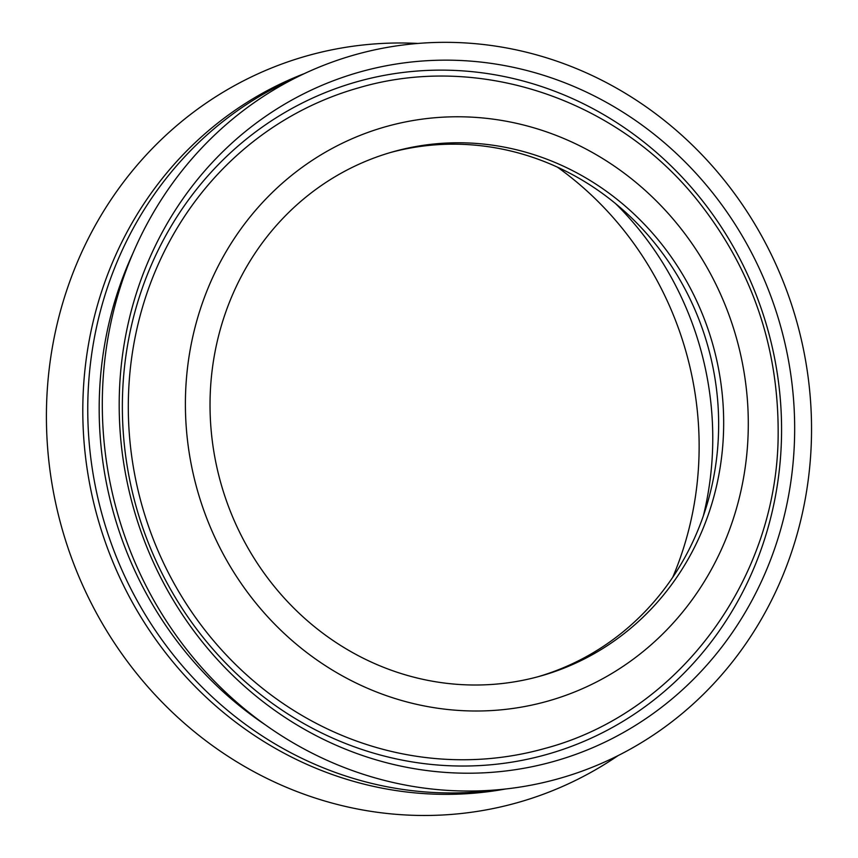 <?xml version="1.0" encoding="UTF-8"?>
<svg xmlns="http://www.w3.org/2000/svg" width="858" height="858" viewBox="0 0 858 858"><rect width="100%" height="100%" fill="white"/><g stroke="black" fill="none" stroke-linecap="round" stroke-linejoin="round"><path stroke-width="1.29" d="M538.041 676.726A272.308 255.555 74.3 0 0 707.85 346.128A272.308 255.555 74.3 0 0 390.637 152.467M211.036 428.946A272.308 255.555 74.3 0 0 540.551 676.04A272.308 255.555 74.3 0 0 712.869 344.723A272.308 255.555 74.3 0 0 393.136 151.748A272.308 255.555 74.3 0 0 211.036 428.946M703.378 515.797A313.342 294.069 74.3 0 0 615.626 203.657M672.726 577.316A327.81 307.647 74.3 0 0 557.389 167.128M417.867 43.436A387.945 364.082 74.3 0 0 47.844 450.675A387.945 364.082 74.3 0 0 618.092 755.598M304.322 73.616A373.026 350.075 74.3 0 0 84.181 443.575A373.026 350.075 74.3 0 0 505.469 789.017M295.592 77.853A373.026 350.075 74.3 0 0 89.135 442.181A373.026 350.075 74.3 0 0 495.806 789.939M132.818 253.528A364.071 341.677 74.3 0 0 100.525 440.851A364.071 341.677 74.3 0 0 265.337 724.838M103.689 437.462A376.008 352.885 74.3 0 0 660.724 729.997A376.008 352.885 74.3 0 0 606.359 82.593A376.008 352.885 74.3 0 0 103.689 437.462M120.517 436.475A358.097 336.079 74.3 0 0 651.018 715.079A358.097 336.079 74.3 0 0 599.249 98.498A358.097 336.079 74.3 0 0 120.517 436.475M123.649 437.387A349.485 327.992 74.3 0 0 641.387 709.298A349.485 327.992 74.3 0 0 590.862 107.55A349.485 327.992 74.3 0 0 123.649 437.387M480.609 759.233A343.179 322.072 74.3 0 0 544.851 748.455C679.911 712.773 779.01 576.812 778.163 431.252C778.024 345.635 751.619 269.283 698.927 202.209C618.425 99.625 479.483 52.263 359.073 87.709A343.179 322.072 74.3 0 0 134.116 471.417A343.179 322.072 74.3 0 0 480.609 759.233M491.752 710.553A298.423 280.062 74.3 0 0 697.179 251.287A298.423 280.062 74.3 0 0 211.604 279.847A298.423 280.062 74.3 0 0 491.752 710.553"/></g></svg>
